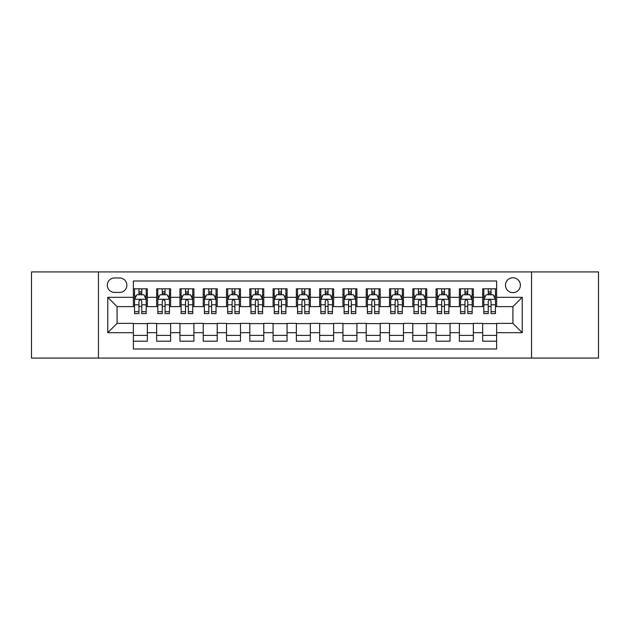 <?xml version="1.0" encoding="UTF-8"?>
<svg xmlns="http://www.w3.org/2000/svg" width="630" height="630" viewBox="0 0 630 630"><rect width="100%" height="100%" fill="white"/><g stroke="black" fill="none" stroke-linecap="round" stroke-linejoin="round"><path stroke-width="0.94" d="M512.922 277.743A7.45 7.45 0 0 0 505.473 285.193A7.45 7.45 0 0 0 512.922 292.643A7.45 7.45 0 0 0 520.38 285.193A7.45 7.45 0 0 0 512.922 277.743M531.555 358.076L598.5 358.076L598.5 271.924L531.555 271.924L531.555 358.076L98.445 358.076L98.445 271.924L31.5 271.924L31.5 358.076L98.445 358.076M496.629 288.808L482.659 288.808L482.659 297.305L473.343 297.305L473.343 306.621L482.659 306.621L482.659 297.305M473.343 297.305L473.343 288.808L459.372 288.808L459.372 297.305L450.056 297.305L450.056 306.621L459.372 306.621L459.372 297.305M450.056 297.305L450.056 288.808L436.086 288.808L436.086 297.305L426.77 297.305L426.77 306.621L436.086 306.621L436.086 297.305M426.77 297.305L426.77 288.808L412.8 288.808L412.8 297.305L403.483 297.305L403.483 306.621L412.8 306.621L412.8 297.305M403.483 297.305L403.483 288.808L389.513 288.808L389.513 297.305L380.197 297.305L380.197 306.621L389.513 306.621L389.513 297.305M380.197 297.305L380.197 288.808L366.227 288.808L366.227 297.305L356.911 297.305L356.911 306.621L366.227 306.621L366.227 297.305M356.911 297.305L356.911 288.808L342.94 288.808L342.94 297.305L333.632 297.305L333.632 306.621L342.94 306.621L342.94 297.305M333.632 297.305L333.632 288.808L319.654 288.808L319.654 297.305L310.346 297.305L310.346 306.621L319.654 306.621L319.654 297.305M310.346 297.305L310.346 288.808L296.368 288.808L296.368 297.305L287.059 297.305L287.059 306.621L296.368 306.621L296.368 297.305M287.059 297.305L287.059 288.808L273.089 288.808L273.089 297.305L263.773 297.305L263.773 306.621L273.089 306.621L273.089 297.305M263.773 297.305L263.773 288.808L249.803 288.808L249.803 297.305L240.487 297.305L240.487 306.621L249.803 306.621L249.803 297.305M240.487 297.305L240.487 288.808L226.516 288.808L226.516 297.305L217.2 297.305L217.2 306.621L226.516 306.621L226.516 297.305M217.2 297.305L217.2 288.808L203.23 288.808L203.23 297.305L193.914 297.305L193.914 306.621L203.23 306.621L203.23 297.305M193.914 297.305L193.914 288.808L179.944 288.808L179.944 297.305L170.628 297.305L170.628 306.621L179.944 306.621L179.944 297.305M170.628 297.305L170.628 288.808L156.657 288.808L156.657 306.621L147.341 306.621L147.341 288.808L133.371 288.808M133.371 341.192L147.341 341.192L147.341 323.379L156.657 323.379L156.657 341.192L170.628 341.192L170.628 323.379L179.944 323.379L179.944 332.695L170.628 332.695M179.944 332.695L179.944 341.192L193.914 341.192L193.914 323.379L203.23 323.379L203.23 332.695L193.914 332.695M203.23 332.695L203.23 341.192L217.2 341.192L217.2 323.379L226.516 323.379L226.516 332.695L217.2 332.695M226.516 332.695L226.516 341.192L240.487 341.192L240.487 323.379L249.803 323.379L249.803 332.695L240.487 332.695M249.803 332.695L249.803 341.192L263.773 341.192L263.773 323.379L273.089 323.379L273.089 332.695L263.773 332.695M273.089 332.695L273.089 341.192L287.059 341.192L287.059 323.379L296.368 323.379L296.368 332.695L287.059 332.695M296.368 332.695L296.368 341.192L310.346 341.192L310.346 323.379L319.654 323.379L319.654 332.695L310.346 332.695M319.654 332.695L319.654 341.192L333.632 341.192L333.632 323.379L342.94 323.379L342.94 332.695L333.632 332.695M342.94 332.695L342.94 341.192L356.911 341.192L356.911 323.379L366.227 323.379L366.227 332.695L356.911 332.695M366.227 332.695L366.227 341.192L380.197 341.192L380.197 323.379L389.513 323.379L389.513 332.695L380.197 332.695M389.513 332.695L389.513 341.192L403.483 341.192L403.483 323.379L412.8 323.379L412.8 332.695L403.483 332.695M412.8 332.695L412.8 341.192L426.77 341.192L426.77 323.379L436.086 323.379L436.086 332.695L426.77 332.695M436.086 332.695L436.086 341.192L450.056 341.192L450.056 323.379L459.372 323.379L459.372 332.695L450.056 332.695M459.372 332.695L459.372 341.192L473.343 341.192L473.343 323.379L482.659 323.379L482.659 332.695L473.343 332.695M114.51 292.414L119.637 292.414A7.221 7.221 0 0 0 126.851 285.193A7.221 7.221 0 0 0 119.637 277.98L114.51 277.98A7.221 7.221 0 0 0 107.297 285.193A7.221 7.221 0 0 0 114.51 292.414M531.555 271.924L98.445 271.924M496.629 297.305L496.629 281.004L133.371 281.004L133.371 306.621L117.078 306.621L117.078 323.379L133.371 323.379L133.371 348.996L496.629 348.996L496.629 323.379L512.922 323.379L512.922 306.621L496.629 306.621L496.629 297.305L522.238 297.305L522.238 332.695L496.629 332.695M133.371 332.695L107.761 332.695L107.761 297.305L133.371 297.305M482.659 332.695L482.659 341.192L496.629 341.192M133.371 294.627L134.536 294.627M138.962 294.627L141.758 294.627M146.184 294.627L147.341 294.627M133.371 306.385L134.536 306.385M138.962 306.385L141.758 306.385M146.184 306.385L147.341 306.385M133.371 323.615L147.341 323.615M133.371 335.373L147.341 335.373M156.657 306.385L157.823 306.385M162.249 306.385L165.044 306.385M169.47 306.385L170.628 306.385M156.657 294.627L157.823 294.627M162.249 294.627L165.044 294.627M169.47 294.627L170.628 294.627M156.657 323.615L170.628 323.615M156.657 335.373L170.628 335.373M179.944 323.615L193.914 323.615M179.944 335.373L193.914 335.373M179.944 294.627L181.109 294.627M185.535 294.627L188.331 294.627M192.748 294.627L193.914 294.627M179.944 306.385L181.109 306.385M185.535 306.385L188.331 306.385M192.748 306.385L193.914 306.385M203.23 323.615L217.2 323.615M203.23 335.373L217.2 335.373M203.23 294.627L204.396 294.627M208.821 294.627L211.609 294.627M216.035 294.627L217.2 294.627M203.23 306.385L204.396 306.385M208.821 306.385L211.609 306.385M216.035 306.385L217.2 306.385M226.516 323.615L240.487 323.615M226.516 335.373L240.487 335.373M226.516 294.627L227.682 294.627M232.108 294.627L234.895 294.627M239.321 294.627L240.487 294.627M226.516 306.385L227.682 306.385M232.108 306.385L234.895 306.385M239.321 306.385L240.487 306.385M249.803 323.615L263.773 323.615M249.803 335.373L263.773 335.373M249.803 294.627L250.968 294.627M255.386 294.627L258.182 294.627M262.608 294.627L263.773 294.627M249.803 306.385L250.968 306.385M255.386 306.385L258.182 306.385M262.608 306.385L263.773 306.385M273.089 323.615L287.059 323.615M273.089 335.373L287.059 335.373M273.089 294.627L274.247 294.627M278.673 294.627L281.468 294.627M285.894 294.627L287.059 294.627M273.089 306.385L274.247 306.385M278.673 306.385L281.468 306.385M285.894 306.385L287.059 306.385M296.368 323.615L310.346 323.615M296.368 335.373L310.346 335.373M296.368 294.627L297.533 294.627M301.959 294.627L304.755 294.627M309.18 294.627L310.346 294.627M296.368 306.385L297.533 306.385M301.959 306.385L304.755 306.385M309.18 306.385L310.346 306.385M319.654 323.615L333.632 323.615M319.654 335.373L333.632 335.373M319.654 294.627L320.82 294.627M325.245 294.627L328.041 294.627M332.467 294.627L333.632 294.627M319.654 306.385L320.82 306.385M325.245 306.385L328.041 306.385M332.467 306.385L333.632 306.385M342.94 323.615L356.911 323.615M342.94 335.373L356.911 335.373M342.94 294.627L344.106 294.627M348.532 294.627L351.327 294.627M355.753 294.627L356.911 294.627M342.94 306.385L344.106 306.385M348.532 306.385L351.327 306.385M355.753 306.385L356.911 306.385M366.227 323.615L380.197 323.615M366.227 335.373L380.197 335.373M366.227 294.627L367.392 294.627M371.818 294.627L374.614 294.627M379.032 294.627L380.197 294.627M366.227 306.385L367.392 306.385M371.818 306.385L374.614 306.385M379.032 306.385L380.197 306.385M389.513 323.615L403.483 323.615M389.513 335.373L403.483 335.373M389.513 294.627L390.679 294.627M395.105 294.627L397.892 294.627M402.318 294.627L403.483 294.627M389.513 306.385L390.679 306.385M395.105 306.385L397.892 306.385M402.318 306.385L403.483 306.385M412.8 323.615L426.77 323.615M412.8 335.373L426.77 335.373M412.8 294.627L413.965 294.627M418.391 294.627L421.179 294.627M425.604 294.627L426.77 294.627M412.8 306.385L413.965 306.385M418.391 306.385L421.179 306.385M425.604 306.385L426.77 306.385M436.086 323.615L450.056 323.615M436.086 335.373L450.056 335.373M436.086 294.627L437.252 294.627M441.669 294.627L444.465 294.627M448.891 294.627L450.056 294.627M436.086 306.385L437.252 306.385M441.669 306.385L444.465 306.385M448.891 306.385L450.056 306.385M459.372 323.615L473.343 323.615M459.372 335.373L473.343 335.373M459.372 294.627L460.53 294.627M464.956 294.627L467.751 294.627M472.177 294.627L473.343 294.627M459.372 306.385L460.53 306.385M464.956 306.385L467.751 306.385M472.177 306.385L473.343 306.385M482.659 323.615L496.629 323.615M482.659 335.373L496.629 335.373M482.659 294.627L483.816 294.627M488.242 294.627L491.038 294.627M495.463 294.627L496.629 294.627M482.659 306.385L483.816 306.385M488.242 306.385L491.038 306.385M495.463 306.385L496.629 306.385M117.078 306.621L107.761 297.305M117.078 323.379L107.761 332.695M522.238 297.305L512.922 306.621M522.238 332.695L512.922 323.379M141.758 291.832L138.962 291.832M146.184 311.708L141.758 311.708L141.758 313.606L146.184 313.606L146.184 299.4L143.853 294.745L136.868 294.745L134.536 299.4L134.536 313.606L138.962 313.606L138.962 311.708L134.536 311.708M134.536 299.4L134.536 288.808M146.184 299.4L146.184 288.808M138.962 294.745L138.962 288.808M141.758 288.808L141.758 294.745M141.758 311.708L141.758 301.148C140.829 299.352 139.891 299.352 138.962 301.148L138.962 311.708M165.044 291.832L162.249 291.832M169.47 311.708L165.044 311.708L165.044 313.606L169.47 313.606L169.47 299.4L167.139 294.745L160.154 294.745L157.823 299.4L157.823 313.606L162.249 313.606L162.249 311.708L157.823 311.708M157.823 299.4L157.823 288.808M169.47 299.4L169.47 288.808M162.249 294.745L162.249 288.808M165.044 288.808L165.044 294.745M165.044 311.708L165.044 301.148C164.115 299.352 163.178 299.352 162.249 301.148L162.249 311.708M188.331 291.832L185.535 291.832M192.748 311.708L188.331 311.708L188.331 313.606L192.748 313.606L192.748 299.4L190.425 294.745L183.44 294.745L181.109 299.4L181.109 313.606L185.535 313.606L185.535 311.708L181.109 311.708M181.109 299.4L181.109 288.808M192.748 299.4L192.748 288.808M185.535 294.745L185.535 288.808M188.331 288.808L188.331 294.745M188.331 311.708L188.331 301.148C187.393 299.352 186.464 299.352 185.535 301.148L185.535 311.708M211.609 291.832L208.821 291.832M216.035 311.708L211.609 311.708L211.609 313.606L216.035 313.606L216.035 299.4L213.712 294.745L206.727 294.745L204.396 299.4L204.396 313.606L208.821 313.606L208.821 311.708L204.396 311.708M204.396 299.4L204.396 288.808M216.035 299.4L216.035 288.808M208.821 294.745L208.821 288.808M211.609 288.808L211.609 294.745M211.609 311.708L211.609 301.148C210.68 299.352 209.751 299.352 208.821 301.148L208.821 311.708M234.895 291.832L232.108 291.832M239.321 311.708L234.895 311.708L234.895 313.606L239.321 313.606L239.321 299.4L236.99 294.745L230.005 294.745L227.682 299.4L227.682 313.606L232.108 313.606L232.108 311.708L227.682 311.708M227.682 299.4L227.682 288.808M239.321 299.4L239.321 288.808M232.108 294.745L232.108 288.808M234.895 288.808L234.895 294.745M234.895 311.708L234.895 301.148C233.966 299.352 233.037 299.352 232.108 301.148L232.108 311.708M258.182 291.832L255.386 291.832M262.608 311.708L258.182 311.708L258.182 313.606L262.608 313.606L262.608 299.4L260.277 294.745L253.291 294.745L250.968 299.4L250.968 313.606L255.386 313.606L255.386 311.708L250.968 311.708M250.968 299.4L250.968 288.808M262.608 299.4L262.608 288.808M255.386 294.745L255.386 288.808M258.182 288.808L258.182 294.745M258.182 311.708L258.182 301.148C257.253 299.352 256.323 299.352 255.386 301.148L255.386 311.708M281.468 291.832L278.673 291.832M285.894 311.708L281.468 311.708L281.468 313.606L285.894 313.606L285.894 299.4L283.563 294.745L276.578 294.745L274.247 299.4L274.247 313.606L278.673 313.606L278.673 311.708L274.247 311.708M274.247 299.4L274.247 288.808M285.894 299.4L285.894 288.808M278.673 294.745L278.673 288.808M281.468 288.808L281.468 294.745M281.468 311.708L281.468 301.148C280.539 299.352 279.61 299.352 278.673 301.148L278.673 311.708M304.755 291.832L301.959 291.832M309.18 311.708L304.755 311.708L304.755 313.606L309.18 313.606L309.18 299.4L306.849 294.745L299.864 294.745L297.533 299.4L297.533 313.606L301.959 313.606L301.959 311.708L297.533 311.708M297.533 299.4L297.533 288.808M309.18 299.4L309.18 288.808M301.959 294.745L301.959 288.808M304.755 288.808L304.755 294.745M304.755 311.708L304.755 301.148C303.825 299.352 302.896 299.352 301.959 301.148L301.959 311.708M328.041 291.832L325.245 291.832M332.467 311.708L328.041 311.708L328.041 313.606L332.467 313.606L332.467 299.4L330.136 294.745L323.151 294.745L320.82 299.4L320.82 313.606L325.245 313.606L325.245 311.708L320.82 311.708M320.82 299.4L320.82 288.808M332.467 299.4L332.467 288.808M325.245 294.745L325.245 288.808M328.041 288.808L328.041 294.745M328.041 311.708L328.041 301.148C327.112 299.352 326.175 299.352 325.245 301.148L325.245 311.708M351.327 291.832L348.532 291.832M355.753 311.708L351.327 311.708L351.327 313.606L355.753 313.606L355.753 299.4L353.422 294.745L346.437 294.745L344.106 299.4L344.106 313.606L348.532 313.606L348.532 311.708L344.106 311.708M344.106 299.4L344.106 288.808M355.753 299.4L355.753 288.808M348.532 294.745L348.532 288.808M351.327 288.808L351.327 294.745M351.327 311.708L351.327 301.148C350.398 299.352 349.461 299.352 348.532 301.148L348.532 311.708M374.614 291.832L371.818 291.832M379.032 311.708L374.614 311.708L374.614 313.606L379.032 313.606L379.032 299.4L376.709 294.745L369.723 294.745L367.392 299.4L367.392 313.606L371.818 313.606L371.818 311.708L367.392 311.708M367.392 299.4L367.392 288.808M379.032 299.4L379.032 288.808M371.818 294.745L371.818 288.808M374.614 288.808L374.614 294.745M374.614 311.708L374.614 301.148C373.677 299.352 372.747 299.352 371.818 301.148L371.818 311.708M397.892 291.832L395.105 291.832M402.318 311.708L397.892 311.708L397.892 313.606L402.318 313.606L402.318 299.4L399.995 294.745L393.01 294.745L390.679 299.4L390.679 313.606L395.105 313.606L395.105 311.708L390.679 311.708M390.679 299.4L390.679 288.808M402.318 299.4L402.318 288.808M395.105 294.745L395.105 288.808M397.892 288.808L397.892 294.745M397.892 311.708L397.892 301.148C396.963 299.352 396.034 299.352 395.105 301.148L395.105 311.708M421.179 291.832L418.391 291.832M425.604 311.708L421.179 311.708L421.179 313.606L425.604 313.606L425.604 299.4L423.273 294.745L416.288 294.745L413.965 299.4L413.965 313.606L418.391 313.606L418.391 311.708L413.965 311.708M413.965 299.4L413.965 288.808M425.604 299.4L425.604 288.808M418.391 294.745L418.391 288.808M421.179 288.808L421.179 294.745M421.179 311.708L421.179 301.148C420.249 299.352 419.32 299.352 418.391 301.148L418.391 311.708M444.465 291.832L441.669 291.832M448.891 311.708L444.465 311.708L444.465 313.606L448.891 313.606L448.891 299.4L446.56 294.745L439.575 294.745L437.252 299.4L437.252 313.606L441.669 313.606L441.669 311.708L437.252 311.708M437.252 299.4L437.252 288.808M448.891 299.4L448.891 288.808M441.669 294.745L441.669 288.808M444.465 288.808L444.465 294.745M444.465 311.708L444.465 301.148C443.536 299.352 442.606 299.352 441.669 301.148L441.669 311.708M467.751 291.832L464.956 291.832M472.177 311.708L467.751 311.708L467.751 313.606L472.177 313.606L472.177 299.4L469.846 294.745L462.861 294.745L460.53 299.4L460.53 313.606L464.956 313.606L464.956 311.708L460.53 311.708M460.53 299.4L460.53 288.808M472.177 299.4L472.177 288.808M464.956 294.745L464.956 288.808M467.751 288.808L467.751 294.745M467.751 311.708L467.751 301.148C466.822 299.352 465.893 299.352 464.956 301.148L464.956 311.708M491.038 291.832L488.242 291.832M495.463 311.708L491.038 311.708L491.038 313.606L495.463 313.606L495.463 299.4L493.133 294.745L486.147 294.745L483.816 299.4L483.816 313.606L488.242 313.606L488.242 311.708L483.816 311.708M483.816 299.4L483.816 288.808M495.463 299.4L495.463 288.808M488.242 294.745L488.242 288.808M491.038 288.808L491.038 294.745M491.038 311.708L491.038 301.148C490.108 299.352 489.179 299.352 488.242 301.148L488.242 311.708M156.657 332.695L147.341 332.695M156.657 297.305L147.341 297.305M146.121 299.281L134.599 299.281M134.536 296.021L136.23 296.021M144.49 296.021L146.184 296.021M138.962 304.794L134.536 304.794M146.184 304.794L141.758 304.794M141.758 293.312L138.962 293.312M169.407 299.281L157.878 299.281M157.823 296.021L159.508 296.021M167.777 296.021L169.47 296.021M162.249 304.794L157.823 304.794M169.47 304.794L165.044 304.794M165.044 293.312L162.249 293.312M192.693 299.281L181.164 299.281M181.109 296.021L182.794 296.021M191.063 296.021L192.748 296.021M185.535 304.794L181.109 304.794M192.748 304.794L188.331 304.794M188.331 293.312L185.535 293.312M215.98 299.281L204.451 299.281M204.396 296.021L206.081 296.021M214.35 296.021L216.035 296.021M208.821 304.794L204.396 304.794M216.035 304.794L211.609 304.794M211.609 293.312L208.821 293.312M239.266 299.281L227.737 299.281M227.682 296.021L229.367 296.021M237.636 296.021L239.321 296.021M232.108 304.794L227.682 304.794M239.321 304.794L234.895 304.794M234.895 293.312L232.108 293.312M262.552 299.281L251.023 299.281M250.968 296.021L252.654 296.021M260.922 296.021L262.608 296.021M255.386 304.794L250.968 304.794M262.608 304.794L258.182 304.794M258.182 293.312L255.386 293.312M285.839 299.281L274.31 299.281M274.247 296.021L275.94 296.021M284.209 296.021L285.894 296.021M278.673 304.794L274.247 304.794M285.894 304.794L281.468 304.794M281.468 293.312L278.673 293.312M309.117 299.281L297.596 299.281M297.533 296.021L299.226 296.021M307.487 296.021L309.18 296.021M301.959 304.794L297.533 304.794M309.18 304.794L304.755 304.794M304.755 293.312L301.959 293.312M332.404 299.281L320.883 299.281M320.82 296.021L322.513 296.021M330.774 296.021L332.467 296.021M325.245 304.794L320.82 304.794M332.467 304.794L328.041 304.794M328.041 293.312L325.245 293.312M355.69 299.281L344.161 299.281M344.106 296.021L345.791 296.021M354.06 296.021L355.753 296.021M348.532 304.794L344.106 304.794M355.753 304.794L351.327 304.794M351.327 293.312L348.532 293.312M378.976 299.281L367.447 299.281M367.392 296.021L369.078 296.021M377.346 296.021L379.032 296.021M371.818 304.794L367.392 304.794M379.032 304.794L374.614 304.794M374.614 293.312L371.818 293.312M402.263 299.281L390.734 299.281M390.679 296.021L392.364 296.021M400.633 296.021L402.318 296.021M395.105 304.794L390.679 304.794M402.318 304.794L397.892 304.794M397.892 293.312L395.105 293.312M425.549 299.281L414.02 299.281M413.965 296.021L415.65 296.021M423.919 296.021L425.604 296.021M418.391 304.794L413.965 304.794M425.604 304.794L421.179 304.794M421.179 293.312L418.391 293.312M448.836 299.281L437.307 299.281M437.252 296.021L438.937 296.021M447.205 296.021L448.891 296.021M441.669 304.794L437.252 304.794M448.891 304.794L444.465 304.794M444.465 293.312L441.669 293.312M472.122 299.281L460.593 299.281M460.53 296.021L462.223 296.021M470.492 296.021L472.177 296.021M464.956 304.794L460.53 304.794M472.177 304.794L467.751 304.794M467.751 293.312L464.956 293.312M495.401 299.281L483.879 299.281M483.816 296.021L485.509 296.021M493.77 296.021L495.463 296.021M488.242 304.794L483.816 304.794M495.463 304.794L491.038 304.794M491.038 293.312L488.242 293.312"/></g></svg>
